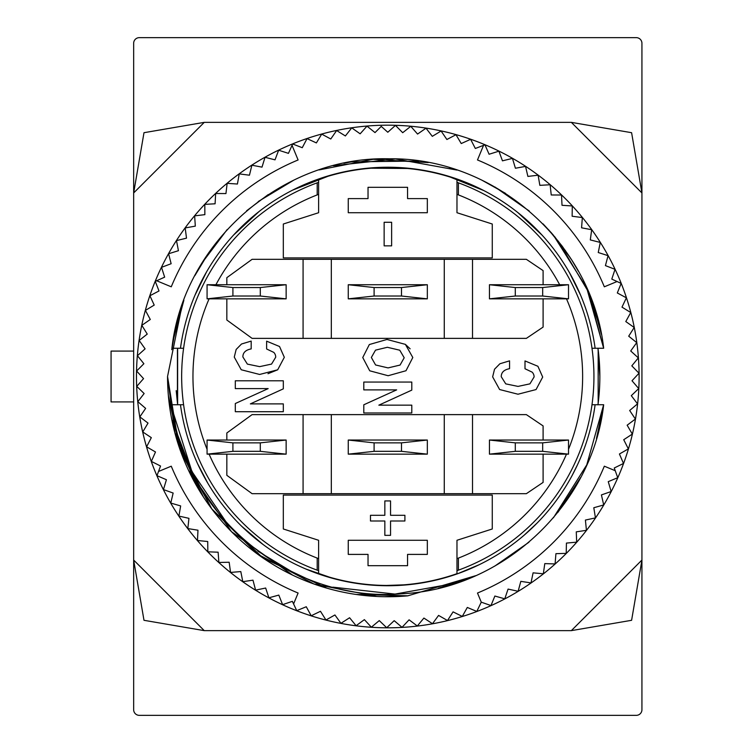 <?xml version="1.0" encoding="UTF-8"?>
<svg xmlns="http://www.w3.org/2000/svg" width="753" height="753" viewBox="0 0 753 753"><rect width="100%" height="100%" fill="white"/><g stroke="black" fill="none" stroke-linecap="round" stroke-linejoin="round"><path stroke-width="1.13" d="M636.285 715.35L139.305 715.35A5.647 5.647 135 0 1 133.657 709.702L133.657 560.044L143.992 620.303L204.251 630.638L133.657 560.044L133.657 43.297A5.647 5.647 -135 0 1 139.305 37.65L636.285 37.65A5.647 5.647 -45 0 1 641.933 43.297L641.933 192.956L631.598 132.697L571.339 122.362L641.933 192.956L641.933 709.702A5.647 5.647 45 0 1 636.285 715.35M627.145 425.2L635.391 419.045L629.668 410.498L637.527 403.853L631.296 395.664L638.732 388.557L632.012 380.764L639.005 373.215L631.814 365.845L638.328 357.882L630.713 350.964L636.727 342.624L628.699 336.186L634.195 327.489L625.79 321.559L630.741 312.533L621.987 307.13L626.383 297.821L617.319 292.964L621.14 283.41L617.065 281.528L604.33 286.808A234.371 234.371 0 0 0 477.487 159.965L483.539 145.348L475.331 148.473L470.625 139.314L461.241 143.55L455.989 134.702L446.887 139.503L441.098 130.994L432.307 136.34L426.01 128.198L417.567 134.062L410.78 126.325L402.704 132.697L395.466 125.393L387.795 132.246L381.244 126.391L375.013 132.584L366.993 126.137L360.141 133.818L351.745 127.869L345.382 135.954L336.638 130.533L330.774 138.994L321.71 134.119L316.382 142.919L307.045 138.608L302.254 147.71L292.672 143.983L292.051 145.348L298.103 159.965A234.371 234.371 0 0 0 171.26 286.808L156.643 280.756L155.278 281.377L159.005 290.959L149.903 295.75L154.214 305.087L145.414 310.415L150.289 319.479L141.828 325.343L147.249 334.087L139.164 340.45L145.113 348.846L137.432 355.698L143.879 363.718L136.622 371.022L143.55 378.627L136.764 386.364L144.134 393.537L137.827 401.669L145.63 408.38L139.832 416.88L148.03 423.101L142.759 431.949L151.325 437.653L146.6 446.802L155.494 451.979L151.344 461.391L160.54 466.022L158.525 471.472L171.26 466.192A234.371 234.371 0 0 0 298.103 593.035L293.585 603.944L296.738 610.645L306.264 606.749L311.205 615.766L320.467 611.295L325.955 620.001L334.925 614.966L340.94 623.315L349.59 617.752L356.094 625.715L364.386 619.634L371.361 627.193L379.267 620.604L386.703 627.729L394.186 620.67L402.036 627.324L409.086 619.823L417.322 625.988L423.901 618.072L432.495 623.719L438.575 615.417L447.508 620.528L453.071 611.869L462.295 616.425L467.312 607.445L476.8 611.436L481.271 602.165L477.487 593.035A234.371 234.371 0 0 0 604.33 466.192L615.239 470.71L614.26 467.999L623.493 463.453L619.427 454.003L628.36 448.901L623.729 439.714L632.332 434.086L627.145 425.2M207.79 551.874A251.314 251.314 0 0 0 566.284 553.417A251.314 251.314 0 0 0 561.578 194.952A251.314 251.314 0 0 0 209.306 199.583A251.314 251.314 0 0 0 207.79 551.874M176.202 390.638L177.623 404.738L177.623 348.262L177.623 404.738L177.623 348.262L180.466 348.262L177.04 348.262L177.623 348.262L177.623 404.738L176.983 404.738L178.141 404.747M598.164 403.175L598.164 349.976M177.426 349.674L177.426 403.062M599.51 364.273L597.967 348.262L603.53 348.262L597.233 348.253M326.802 588.14L262.882 557.907L211.809 508.943L178.903 446.322L167.543 376.5A220.252 220.252 0 0 0 407.797 595.839L384.19 596.724M376.82 596.48L314.029 584.036L257.441 554.039L211.866 509.019L181.162 452.76M203.395 496.942L179.619 448.411L168.371 395.617M407.975 595.811L356.235 594.475M292.597 575.113L231.51 531.703L188.476 470.23M171.863 419.901L198.406 488.942M196.232 485.196L174.847 432.74L167.543 376.5L182.141 305.069M407.797 595.83L475.604 575.716M599.859 376.5L597.967 348.262A212.064 212.064 0 0 1 597.967 404.738L598.786 397.763M599.501 364.066L597.967 348.262L599.473 363.614M179.6 404.738L176.974 404.738M599.473 363.633L597.967 348.262M601.487 404.738L591.99 404.738M343.857 163.269L351.312 161.876L418.809 161.02M586.54 287.646L587.095 288.907M586.493 287.552L587.114 288.945M181.68 379.324A290.121 244.546 -0 0 0 181.718 381.206A541.68 334.031 180 0 0 181.765 383.089A1547.5 564.355 180 0 0 181.802 384.03A8586.572 1329.017 180 0 0 181.821 384.501M179.402 313.474L180.108 311.205M194.999 295.185L206.482 272.059M233.703 234.945L259.013 211.584M292.992 189.972L330.802 175.176M368.066 168.192L410.498 168.493M447.291 175.901L483.642 190.509M518.139 212.826L541.915 234.983M569.757 273.207L580.478 294.931M596.404 348.253L603.661 348.262C592.14 243.332 494.928 157.396 389.386 158.798C282.742 155.767 183.525 242.193 171.929 348.262L183.6 348.262A219.217 212.402 -0 0 0 183.29 350.616M177.906 348.253L180.466 348.262A209.24 209.24 0 0 1 595.124 348.262L595.99 348.262M568.675 481.675L568.044 482.767M598.541 404.747L596.442 404.747M553.408 517.81L586.738 464.921L603.652 404.738L595.115 404.738A209.24 209.24 0 0 1 180.466 404.738L183.6 404.738M173.011 340.968L183.883 300.24M202.199 262.703L227.227 229.486M258.241 201.54L294.075 179.995M333.315 165.726L395.447 158.939L456.949 170.065L449.663 167.768M495.088 187.073L529.274 211.038L495.088 187.073M558.265 241.092L588.253 291.59L603.661 348.262L588.253 291.59L558.265 241.092M297.906 187.553L325.494 176.748M553.408 235.19L586.738 288.079L603.661 348.262M171.919 348.262L175.383 328.797L171.919 348.262M194.848 275.664L208.741 252.66L194.848 275.664M246.626 210.765L268.209 194.575M319.065 169.924L373.177 159.297L428.231 162.582M481.929 180.193L505.461 193.323M548.636 229.778L565.531 250.777M586.258 287.025L599.699 326.557M591.99 330.84L592.385 332.619M293.67 572.798L257.921 551.224L293.67 572.798M226.954 523.213L191.902 471.463L172.983 411.882L191.902 471.463L226.954 523.213M597.91 348.253L598.607 348.253M180.466 404.738L171.919 404.738L171.75 403.326L171.929 404.738L171.75 403.326L171.929 404.738L177.906 404.747M184.09 344.968A783.365 396.812 0 0 0 183.873 346.38A389.414 281.274 -0 0 0 183.6 348.262M456.977 194.359A194.839 194.839 0 0 1 458.389 194.895A194.839 194.839 0 0 1 559.667 284.728M566.491 298.847A194.839 194.839 0 0 1 568.515 449.315M566.491 454.153A194.839 194.839 0 0 1 458.389 558.105A194.839 194.839 0 0 1 456.977 558.641M318.613 194.359A194.839 194.839 0 0 0 317.201 194.895L317.201 182.828A206.134 206.134 0 0 0 318.613 570.68M207.075 454.153L207.075 440.034L232.912 442.858L232.912 451.329L207.075 454.153L286.14 454.153L260.303 451.329L260.303 442.858L286.14 440.034L207.075 440.034M378.853 405.161L411.797 405.161L411.797 412.983L363.793 412.983L363.793 404.794L396.643 389.885L363.793 389.885L363.793 382.063L411.797 382.063L411.797 390.12L378.853 405.161M283.316 388.849L250.373 403.89L283.316 403.89L283.316 411.712L235.312 411.712L235.312 403.523L268.162 388.614L235.312 388.614L235.312 380.792L283.316 380.792L283.316 388.849M369.732 370.796L388.134 375.728L405.999 370.73L412.804 357.506L405.378 344.366L386.995 339.462L369.337 344.545L362.748 357.534L369.732 370.796M375.578 364.97L371.351 357.477L375.512 350.145L387.353 347.284L399.768 350.211L404.201 357.769L400.069 365.064L388.068 367.906L375.578 364.97M283.316 528.983L283.316 495.098L492.274 495.098L492.274 528.983L456.977 540.278L456.977 573.673A208.958 208.958 0 0 1 318.613 573.673L318.613 540.278L283.316 528.983M226.841 298.847L226.841 320.025L252.104 338.379L303.082 338.379L303.082 259.314L252.104 259.314L226.841 277.669L226.841 284.728M568.515 440.034L489.45 440.034L515.287 442.858L542.678 442.858L568.515 440.034L568.515 454.153L542.678 451.329L515.287 451.329L489.45 454.153L568.515 454.153M534.103 376.961A6.777 6.777 0 0 0 532.136 372.142L525.001 368.754L525.001 360.932L537.906 366.278L542.697 377.065L536.061 389.565L517.998 394.224L499.615 389.527L492.641 376.858L494.533 369.224L499.879 363.774L509.555 360.856L509.555 368.678C504.021 369.723 501.244 372.396 501.244 376.707L505.743 383.87L518.026 386.402L529.933 383.851L534.093 376.961M277.688 369.798L259.625 374.457L241.242 369.761L234.268 357.091L236.16 349.458L241.506 344.008L251.182 341.09L251.182 348.912C245.647 349.957 242.871 352.63 242.871 356.941L247.37 364.104L259.653 366.636L271.56 364.085L275.72 357.195A6.777 6.777 0 0 0 273.763 352.376L266.628 348.987L266.628 341.165L279.532 346.512L284.323 357.299L277.688 369.798L267.983 373.714M543.101 298.847L543.101 327.084L526.356 338.379L472.507 338.379L472.507 259.314L303.082 259.314M401.49 296.023L401.49 287.552L427.327 284.728L348.262 284.728L374.1 287.552L374.1 296.023L348.262 298.847L427.327 298.847L401.49 296.023L374.1 296.023M427.327 298.847L427.327 284.728M401.49 287.552L374.1 287.552M444.27 259.314L444.27 338.379L331.32 338.379L331.32 259.314M226.841 454.153L226.841 475.331L252.104 493.686L303.082 493.686L303.082 414.621L252.104 414.621L226.841 432.975L226.841 440.034M472.507 259.314L526.356 259.314L543.101 270.609L543.101 284.728M348.262 454.153L348.262 440.034L374.1 442.858L374.1 451.329L348.262 454.153L427.327 454.153L401.49 451.329L401.49 442.858L427.327 440.034L348.262 440.034M515.287 451.329L515.287 442.858M542.678 451.329L542.678 442.858M489.45 454.153L489.45 440.034M543.101 440.034L543.101 425.916L526.356 414.621L444.27 414.621L444.27 493.686L303.082 493.686M489.45 298.847L489.45 284.728L515.287 287.552L515.287 296.023L489.45 298.847L568.515 298.847L542.678 296.023L515.287 296.023M331.32 493.686L331.32 414.621L303.082 414.621M348.262 298.847L348.262 284.728M286.14 454.153L286.14 440.034M404.907 520.991L404.907 515.297L390.543 515.297L390.543 500.933L384.839 500.933L384.839 515.297L370.476 515.297L370.476 520.991L384.839 520.991L384.839 535.355L390.543 535.355L390.543 520.991L404.907 520.991M207.075 298.847L207.075 284.728L232.912 287.552L232.912 296.023L207.075 298.847L286.14 298.847L260.303 296.023L232.912 296.023M410.131 348.818L405.378 344.366L386.995 339.462M317.201 570.172L317.201 558.105A194.839 194.839 0 0 0 318.613 558.641M543.101 454.153L543.101 482.391L526.356 493.686L472.507 493.686L472.507 414.621M348.262 554.396L348.262 540.278L427.327 540.278L427.327 554.396L407.561 554.396L407.561 565.691L368.029 565.691L368.029 554.396L348.262 554.396M595.124 348.262L591.99 348.262M181.727 371.323A227.19 216.431 0 0 0 181.689 373.206A219.631 212.798 180 0 1 181.737 370.853M596.461 438.575L603.661 404.738C592.404 505.527 502.355 589.524 401.048 593.806C290.545 603.106 183.77 514.996 171.929 404.738M577.692 464.366L571.828 476.056M537.661 522.526L523.947 535.383M479.454 564.599L457.513 573.786M408.973 584.667L381.31 585.636M333.927 578.69L305.746 568.986M263.192 544.598L241.525 526.121M207.913 483.388L197.644 463.81M181.878 367.088A541.209 333.739 0 0 0 181.802 368.97M318.613 182.32A206.134 206.134 0 0 0 317.201 182.828M456.977 570.68A206.134 206.134 0 0 0 456.977 182.32M458.389 194.895L458.389 182.828M458.389 570.172L458.389 558.105M571.339 630.638L631.598 620.303L641.933 560.044L571.339 630.638L204.251 630.638M204.251 122.362L143.992 132.697L133.657 192.956L204.251 122.362L571.339 122.362M292.051 145.348L288.446 153.358L278.648 150.224L275.014 159.843L265.037 157.302L261.997 167.138L251.888 165.208L249.45 175.204L239.238 173.896L237.421 184.024L227.152 183.346L225.947 193.568L215.659 193.512L215.085 203.79L204.807 204.364L204.863 214.652L194.641 215.857L195.319 226.126L185.191 227.943L186.499 238.155L176.503 240.593L178.433 250.702L168.597 253.742L171.138 263.719L161.518 267.353L164.653 277.151L156.643 280.756M617.065 281.528L611.794 279.099L615.022 269.339L605.431 265.611L608.057 255.662L598.249 252.528L600.263 242.438L590.296 239.915L591.689 229.721L581.58 227.811L582.342 217.551L572.139 216.252L572.28 205.964L562.011 205.296L561.522 195.018L551.234 194.98L550.123 184.758L539.845 185.342L538.113 175.204L527.891 176.418L525.538 166.404L515.419 168.239L512.454 158.384L502.467 160.841L498.91 151.184L489.083 154.243L484.951 144.821L483.539 145.348M158.525 471.472L156.972 475.67L166.422 479.727L163.457 489.582L173.143 493.046L170.771 503.06L180.654 505.931L178.903 516.078L188.947 518.337L187.817 528.568L197.973 530.216L197.474 540.494L207.715 541.52L207.837 551.808L218.125 552.203L218.878 562.463L229.166 562.237L230.55 572.431L240.8 571.574L242.805 581.664L252.98 580.177L255.596 590.136L265.668 588.027L268.887 597.807L278.808 595.096L282.62 604.65L292.362 601.336L293.585 603.944M481.271 602.165L490.975 605.563L494.872 596.037L504.774 598.833L508.068 589.091L518.13 591.274L520.822 581.354L530.997 582.916L533.086 572.845L543.327 573.795L544.795 563.611L555.083 563.931L555.93 553.671L566.209 553.37L566.435 543.082L576.676 542.151L576.271 531.863L586.436 530.31L585.401 520.069L595.454 517.895L593.797 507.738L603.699 504.952L601.421 494.919L611.144 491.53L608.255 481.656L617.742 477.684L615.239 470.71M561.578 194.952A251.314 251.314 0 0 0 154.572 282.864A251.314 251.314 0 0 0 387.795 627.814M133.657 401.914L111.068 401.914L111.068 351.086L133.657 351.086M407.561 187.309L368.029 187.309L368.029 198.604L348.262 198.604L348.262 212.722L427.327 212.722L427.327 198.604L407.561 198.604L407.561 187.309M283.316 224.018L318.613 212.722L318.613 179.327A208.958 208.958 0 0 1 456.977 179.327L456.977 212.722L492.274 224.018L492.274 257.903L283.316 257.903L283.316 224.018M384.143 222.276L384.143 245.855L391.635 245.855L391.635 222.276L384.143 222.276M182.395 359.087A206.134 206.134 0 0 0 182.179 361.911M182.565 395.796A206.134 206.134 0 0 0 182.847 398.619M317.201 558.105A194.839 194.839 0 0 1 209.099 454.153M207.075 449.315A194.839 194.839 0 0 1 209.099 298.847M215.923 284.728A194.839 194.839 0 0 1 317.201 194.895M580.77 477.27L557.992 512.256M528.935 542.245L494.702 566.152M456.534 583.067L394.996 594.079L332.873 587.161M472.507 493.686L444.27 493.686M286.14 298.847L286.14 284.728L207.075 284.728M260.303 296.023L260.303 287.552L232.912 287.552M260.303 287.552L286.14 284.728M260.303 451.329L232.912 451.329M260.303 442.858L232.912 442.858M427.327 454.153L427.327 440.034M401.49 451.329L374.1 451.329M401.49 442.858L374.1 442.858M331.32 338.379L303.082 338.379M472.507 338.379L444.27 338.379M444.27 414.621L331.32 414.621M542.678 296.023L542.678 287.552L515.287 287.552M568.515 298.847L568.515 284.728L489.45 284.728M542.678 287.552L568.515 284.728M234.465 531.053L226.004 522.177M189.944 467.349L179.459 439.667M171.75 349.674L175.76 327.122L182.122 305.106L175.769 327.103L171.75 349.674L175.76 327.122L182.122 305.106L175.769 327.103L171.75 349.674M554.547 236.527L570.285 257.79L554.547 236.527M461.834 581.231L454.436 583.754M445.701 586.371L438.265 588.281L462.963 580.817L438.265 588.281L475.651 575.687M304.344 577.579L284.888 568.355M235.011 531.599L225.552 521.669M190.923 469.439L186.509 459.452M552.721 234.381L570.407 257.978M592.376 302.057L601.195 333.41M592.922 303.563L601.365 334.285M291.627 571.819L281.933 566.736M228.394 524.785L226.804 523.062M543.045 223.867L551.667 233.166L562.293 246.325L571.875 260.265L578.332 271.184M588.573 292.324L597.195 316.957M237.139 533.661L229.665 526.149M191.544 470.757L186.433 459.264"/></g></svg>
